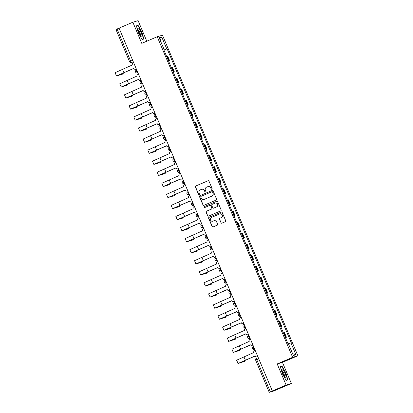 <?xml version="1.0" encoding="UTF-8"?>
<svg xmlns="http://www.w3.org/2000/svg" width="413" height="413" viewBox="0 0 413 413"><rect width="100%" height="100%" fill="white"/><g stroke="black" fill="none" stroke-linecap="round" stroke-linejoin="round"><path stroke-width="0.62" d="M211.843 189.247A0.527 0.516 -106.7 0 0 212.112 188.555L208.988 181.162A0.754 0.738 -106.7 0 0 208.013 180.755L195.783 185.995A0.754 0.738 -106.7 0 0 195.395 186.981L198.519 194.373A0.527 0.516 -106.7 0 0 199.2 194.657A0.527 0.516 -106.7 0 0 199.469 193.965L199.066 193.01A2.416 2.364 -106.7 0 1 200.3 189.851L201.322 189.417A2.416 2.364 -106.7 0 1 204.435 190.713L204.838 191.668A0.527 0.516 -106.7 0 0 205.519 191.952A0.527 0.516 -106.7 0 0 205.793 191.26L205.385 190.305A2.416 2.364 -106.7 0 1 206.624 187.146L207.641 186.712A2.416 2.364 -106.7 0 1 210.754 188.008L211.162 188.963A0.527 0.516 -106.7 0 0 211.843 189.247M220.909 222.772A0.754 0.738 -106.7 0 0 221.884 223.18L225.312 221.709A0.754 0.738 -106.7 0 0 225.699 220.723L222.23 212.509A0.754 0.738 -106.7 0 0 221.26 212.106L209.024 217.346A0.754 0.738 -106.7 0 0 208.637 218.332L212.106 226.541A0.754 0.738 -106.7 0 0 213.082 226.949L217.228 225.173A0.754 0.738 -106.7 0 0 217.61 224.187L216.128 220.671A0.754 0.738 -106.7 0 0 215.152 220.268L213.098 221.146A2.024 1.977 -106.7 0 1 210.454 219.959A2.024 1.977 -106.7 0 1 211.523 217.424L219.582 213.975A2.024 1.977 -106.7 0 1 222.225 215.163A2.024 1.977 -106.7 0 1 221.151 217.697L219.809 218.276A0.754 0.738 -106.7 0 0 219.422 219.262L221.063 222.726A0.754 0.738 -106.7 0 0 221.879 223.18M146.791 41.207L138.102 20.65L132.847 22.23L141.773 43.36L157.214 36.747L292.631 357.333L277.19 363.946L286.116 385.071L272.337 390.972L119.068 28.13L117.075 29.003L130.642 61.119A1.538 0.32 66.8 0 0 131.546 62.446L133.337 61.904M132.847 22.23L119.068 28.13M216.175 200.068A0.754 0.738 -106.7 0 0 216.557 199.081L213.087 190.868A0.754 0.738 -106.7 0 0 212.117 190.465L199.882 195.7A0.754 0.738 -106.7 0 0 199.494 196.691L202.964 204.9A0.754 0.738 -106.7 0 0 203.939 205.307L216.175 200.068M217.661 201.689L221.131 209.902A0.754 0.738 -106.7 0 1 220.743 210.888L208.508 216.128A0.754 0.738 -106.7 0 1 207.538 215.72L206.051 212.205A0.754 0.738 -106.7 0 1 206.438 211.219L211.399 209.097A0.754 0.738 -106.7 0 0 211.786 208.111L210.8 205.777A0.754 0.738 -106.7 0 0 209.825 205.375L204.662 207.584A0.527 0.516 -106.7 0 1 203.97 207.274A0.527 0.516 -106.7 0 1 204.249 206.608L216.686 201.286A0.754 0.738 -106.7 0 1 217.661 201.689M286.116 385.071L291.371 383.491L273.602 391.039L269.235 392.35L255.668 360.234L256.778 359.728L270.345 391.844L269.235 392.35M291.371 383.491L282.451 362.366L297.892 355.753L162.469 35.167L157.214 36.747M272.337 390.972L270.345 391.844M115.996 29.504L117.075 29.003M168.612 61.114L169.175 60.907L167.198 56.23L166.635 56.436M167.198 56.23L167.668 56.091L169.645 60.768L168.643 61.196M169.175 60.907L169.645 60.768M173.315 72.254L174.317 71.826L172.34 67.149L171.307 67.495M173.284 72.172L174.317 71.826M177.988 83.312L178.989 82.889L177.012 78.207L175.979 78.553M177.951 83.235L178.989 82.889M182.66 94.376L183.661 93.947L181.684 89.27L180.651 89.616M182.623 94.293L183.661 93.947M187.332 105.434L188.328 105.005L186.356 100.328L185.323 100.674M187.296 105.351L188.328 105.005M192.004 116.492L193 116.068L191.028 111.386L189.99 111.732M191.968 116.414L193 116.068M196.676 127.555L197.672 127.127L195.7 122.449L194.662 122.795M196.64 127.472L197.672 127.127M201.348 138.613L202.344 138.185L200.367 133.507L199.334 133.853M201.312 138.531L202.344 138.185M206.02 149.671L207.016 149.243L205.039 144.565L204.007 144.911M205.984 149.594L207.016 149.243M210.692 160.734L211.688 160.306L209.711 155.624L208.679 155.969M210.656 160.652L211.688 160.306M215.364 171.793L216.36 171.364L214.383 166.687L213.351 167.033M215.328 171.71L216.36 171.364M220.036 182.851L221.032 182.422L219.055 177.745L218.023 178.091M220 182.768L221.032 182.422M224.708 193.909L225.704 193.485L223.727 188.803L222.695 189.149M224.672 193.831L225.704 193.485M229.38 204.972L230.377 204.543L228.399 199.866L227.367 200.212M229.344 204.889L230.377 204.543M234.047 216.03L235.049 215.601L233.071 210.924L232.039 211.27M234.016 215.947L235.049 215.601M238.719 227.088L239.721 226.665L237.743 221.982L236.711 222.328M238.688 227.011L239.721 226.665M243.391 238.151L244.393 237.723L242.416 233.046L241.383 233.391M243.36 238.069L244.393 237.723M248.063 249.209L249.065 248.781L247.088 244.104L246.055 244.45M248.032 249.127L249.065 248.781M252.735 260.267L253.737 259.839L251.76 255.162L250.727 255.508M252.704 260.185L253.737 259.839M257.407 271.331L258.409 270.902L256.432 266.22L255.399 266.566M257.376 271.248L258.409 270.902M262.079 282.389L263.081 281.96L261.104 277.283L260.071 277.629M262.043 282.306L263.081 281.96M266.752 293.447L267.753 293.018L265.776 288.341L264.743 288.687M266.715 293.364L267.753 293.018M271.424 304.505L272.42 304.082L270.448 299.399L269.41 299.745M271.387 304.427L272.42 304.082M276.096 315.568L277.092 315.14L275.12 310.462L274.082 310.808M276.06 315.486L277.092 315.14M280.768 326.626L281.764 326.198L279.787 321.52L278.754 321.866M280.732 326.544L281.764 326.198M285.44 337.684L286.436 337.261L284.459 332.579L283.426 332.924M285.404 337.607L286.436 337.261M163.842 49.828L164.183 49.674L159.15 37.764L161.726 36.989L166.759 48.899L163.935 50.04M288.439 343.833L291.279 342.718L167.12 48.791L166.759 48.899M290.917 342.826L295.951 354.741L293.375 355.516L288.346 343.601L287.985 343.709L163.822 49.782L164.183 49.674M292.631 357.333L297.892 355.753M143.863 39.013L141.824 31.915L138.081 25.332L136.373 25.843L138.412 32.942L142.155 39.529L143.863 39.013M277.19 363.946L282.451 362.366M287.846 379.877L285.811 372.779L282.069 366.192L280.36 366.708L282.394 373.806L286.142 380.388L287.846 379.877M163.971 50.138L167.12 48.791M161.726 36.989L160.125 40.066M292.595 353.667L295.951 354.741M136.429 26.04L138.081 25.332M280.427 366.945L281.991 366.476L285.811 372.779M280.417 366.899L282.069 366.192M211.864 189.237A0.527 0.516 -106.7 0 1 211.311 188.917L210.909 187.961A2.416 2.364 -106.7 0 0 207.961 186.599M201.642 189.304A2.416 2.364 -106.7 0 1 204.59 190.667L204.993 191.622A0.527 0.516 -106.7 0 0 205.545 191.942M208.013 180.755L208.167 180.713A0.754 0.738 -106.7 0 0 208.167 180.713L195.932 185.948A0.754 0.738 -106.7 0 0 195.55 186.934L198.674 194.327A0.527 0.516 -106.7 0 0 199.221 194.647M212.272 190.419A0.754 0.738 -106.7 0 0 212.267 190.419L200.037 195.654A0.754 0.738 -106.7 0 0 199.649 196.645L203.119 204.853A0.754 0.738 -106.7 0 0 203.939 205.307M212.463 192.045A0.527 0.516 -106.7 0 0 211.781 191.761L201.043 196.356A0.527 0.516 -106.7 0 0 200.77 197.047L201.198 198.054A2.416 2.364 -106.7 0 0 204.311 199.35L211.652 196.211A2.416 2.364 -106.7 0 0 212.886 193.052L212.612 191.999A0.527 0.516 -106.7 0 0 211.931 191.715M204.146 199.417A2.416 2.364 -106.7 0 0 204.466 199.303L204.311 199.35M212.612 191.999L213.041 193.005A2.416 2.364 -106.7 0 1 211.807 196.165L204.466 199.303M209.98 205.328A0.754 0.738 -106.7 0 1 210.955 205.731L211.936 208.064A0.754 0.738 -106.7 0 1 211.554 209.05L206.593 211.172A0.754 0.738 -106.7 0 0 206.206 212.163L207.687 215.674A0.754 0.738 -106.7 0 0 208.508 216.128M216.686 201.286L204.404 206.562A0.527 0.516 -106.7 0 0 204.683 207.574M216.546 206.892A2.024 1.977 -106.7 0 0 217.62 204.358A2.024 1.977 -106.7 0 0 214.977 203.17L212.137 204.383A0.754 0.738 -106.7 0 0 211.75 205.369L212.736 207.703A0.754 0.738 -106.7 0 0 213.862 208.059L216.701 206.846A2.024 1.977 -106.7 0 0 217.775 204.311A2.024 1.977 -106.7 0 0 215.256 203.072M216.701 206.846L213.862 208.059M219.861 213.882A2.024 1.977 -106.7 0 1 222.38 215.116A2.024 1.977 -106.7 0 1 221.306 217.651L219.964 218.229A0.754 0.738 -106.7 0 0 219.577 219.215L221.063 222.726M212.969 221.198A2.024 1.977 -106.7 0 0 213.253 221.1L213.098 221.146M215.152 220.268L213.253 221.1M221.26 212.106L221.409 212.06A0.754 0.738 -106.7 0 0 221.409 212.06L209.179 217.3A0.754 0.738 -106.7 0 0 208.792 218.286L212.261 226.494A0.754 0.738 -106.7 0 0 213.082 226.949M123.167 73.85L122.269 74.232A1.771 0.367 -113.2 0 1 122.269 74.232A1.771 0.367 -113.2 0 1 122.258 74.237L123.157 73.85A1.771 0.367 66.8 0 0 123.167 73.85A1.771 0.367 66.8 0 0 123.115 72.931M133.683 62.73L133.177 62.941A1.538 1.507 -106.7 0 0 132.392 64.955L115.108 72.683L116.487 75.946L122.258 74.237M136.357 69.059L136.042 69.193A1.538 1.507 73.3 0 1 135.887 69.25L135.691 69.312A1.538 1.507 -106.7 0 0 135.846 69.255L136.042 69.193M123.157 73.85L117.411 75.558L133.827 68.341M135.691 69.312A1.538 1.507 -106.7 0 1 133.864 68.429L116.487 75.946M136.347 69.038L135.846 69.255M137.797 28.647A5.002 1.032 66.8 0 0 139.155 33.185A5.002 1.032 66.8 0 0 141.463 36.917A5.002 1.032 66.8 0 0 142.165 36.329A5.002 1.032 66.8 0 0 140.007 30.17A5.002 1.032 66.8 0 0 137.797 28.358A5.002 1.032 66.8 0 0 137.797 28.647M140.601 35.89A3.428 0.707 66.8 0 0 140.652 35.466A3.428 0.707 66.8 0 0 139.589 32.064A3.428 0.707 66.8 0 0 137.952 29.69M136.44 26.081L138.004 25.611L141.633 31.992L143.605 38.868L142.046 39.338M142.134 39.498L143.605 38.868M281.78 369.511A5.002 1.032 66.8 0 0 283.142 374.049A5.002 1.032 66.8 0 0 285.45 377.781A5.002 1.032 66.8 0 0 286.147 377.193A5.002 1.032 66.8 0 0 283.994 371.034A5.002 1.032 66.8 0 0 281.785 369.217A5.002 1.032 66.8 0 0 281.78 369.511M284.588 376.749A3.428 0.707 66.8 0 0 284.64 376.331A3.428 0.707 66.8 0 0 283.571 372.924A3.428 0.707 66.8 0 0 281.934 370.554M285.62 372.856L287.593 379.733L286.033 380.203M286.121 380.363L287.593 379.733M127.839 84.908L126.936 85.295A1.771 0.367 -113.2 0 1 126.936 85.295A1.771 0.367 -113.2 0 1 126.93 85.295L127.829 84.913A1.771 0.367 66.8 0 0 127.839 84.908A1.771 0.367 66.8 0 0 127.787 83.989M138.355 73.788L137.849 74.004A1.538 1.507 -106.7 0 0 137.064 76.013L119.78 83.746L121.159 87.004L126.93 85.295M141.029 80.117L140.714 80.251A1.538 1.507 73.3 0 1 140.559 80.308L140.363 80.37A1.538 1.507 -106.7 0 0 140.518 80.313L140.714 80.251M127.829 84.913L122.083 86.616L138.5 79.404M140.363 80.37A1.538 1.507 -106.7 0 1 138.531 79.487L121.159 87.004M141.019 80.096L140.518 80.313M132.511 95.966L131.608 96.353A1.771 0.367 -113.2 0 1 131.608 96.353A1.771 0.367 -113.2 0 1 131.602 96.353L132.501 95.971A1.771 0.367 66.8 0 0 132.511 95.966A1.771 0.367 66.8 0 0 132.459 95.047M143.027 84.846L142.521 85.063A1.538 1.507 -106.7 0 0 141.736 87.071L124.452 94.804L125.831 98.067L131.602 96.353M145.701 91.18L145.386 91.314A1.538 1.507 73.3 0 1 145.231 91.371L145.035 91.428A1.538 1.507 -106.7 0 0 145.19 91.371L145.386 91.314M132.501 95.971L126.755 97.674L143.166 90.462M145.035 91.428A1.538 1.507 -106.7 0 1 143.203 90.545L125.831 98.067M145.691 91.154L145.19 91.371M137.183 107.029L136.28 107.411A1.771 0.367 -113.2 0 1 136.28 107.411A1.771 0.367 -113.2 0 1 136.275 107.416L137.173 107.029A1.771 0.367 66.8 0 0 137.183 107.029A1.771 0.367 66.8 0 0 137.131 106.11M147.699 95.909L147.193 96.121A1.538 1.507 -106.7 0 0 146.409 98.134L129.124 105.862L130.503 109.125L136.275 107.416M150.373 102.238L150.058 102.372A1.538 1.507 73.3 0 1 149.904 102.429L149.702 102.486A1.538 1.507 -106.7 0 0 149.862 102.429L150.058 102.372M137.173 107.029L131.427 108.738L147.839 101.521M149.702 102.486A1.538 1.507 -106.7 0 1 147.875 101.608L130.503 109.125M150.363 102.218L149.862 102.429M141.855 118.087L140.952 118.469A1.771 0.367 -113.2 0 1 140.952 118.469A1.771 0.367 -113.2 0 1 140.947 118.474L141.845 118.087A1.771 0.367 66.8 0 0 141.855 118.087A1.771 0.367 66.8 0 0 141.804 117.168M152.371 106.967L151.865 107.184A1.538 1.507 -106.7 0 0 151.081 109.192L133.797 116.925L135.175 120.183L140.947 118.474M155.045 113.296L154.73 113.43A1.538 1.507 73.3 0 1 154.576 113.487L154.374 113.549A1.538 1.507 -106.7 0 0 154.534 113.492L154.73 113.43M141.845 118.087L136.094 119.796L152.511 112.584M154.374 113.549A1.538 1.507 -106.7 0 1 152.547 112.666L135.175 120.183M155.035 113.276L154.534 113.492M146.527 129.145L145.624 129.532A1.771 0.367 -113.2 0 1 145.624 129.532A1.771 0.367 -113.2 0 1 145.619 129.532L146.517 129.15A1.771 0.367 66.8 0 0 146.527 129.145A1.771 0.367 66.8 0 0 146.476 128.226M157.043 118.025L156.537 118.242A1.538 1.507 -106.7 0 0 155.753 120.25L138.469 127.984L139.847 131.246L145.619 129.532M159.717 124.354L159.403 124.489A1.538 1.507 73.3 0 1 159.248 124.545L159.046 124.607A1.538 1.507 -106.7 0 0 159.201 124.55L159.403 124.489M146.517 129.15L140.766 130.854L157.183 123.642M159.046 124.607A1.538 1.507 -106.7 0 1 157.219 123.724L139.847 131.246M159.707 124.334L159.201 124.55M150.306 140.585A1.771 0.367 -113.2 0 1 150.296 140.59A1.771 0.367 -113.2 0 1 150.291 140.596L151.189 140.208A1.771 0.367 66.8 0 0 151.199 140.203A1.771 0.367 66.8 0 0 151.148 139.289M161.715 129.083L161.209 129.3A1.538 1.507 -106.7 0 0 160.425 131.313L143.141 139.042L144.519 142.304L150.291 140.596M164.389 135.418L164.075 135.552A1.538 1.507 73.3 0 1 163.92 135.609L163.718 135.665A1.538 1.507 -106.7 0 0 163.873 135.609L164.075 135.552M151.189 140.208L145.438 141.912L161.855 134.7L144.519 142.304M161.844 134.679L161.891 134.788A1.538 1.507 -106.7 0 0 163.718 135.665M164.379 135.397L163.873 135.609M166.527 145.758L150.11 152.975L154.968 151.648A1.771 0.367 -113.2 0 1 154.968 151.648A1.771 0.367 -113.2 0 1 154.963 151.654L155.861 151.266A1.771 0.367 66.8 0 0 155.866 151.266A1.771 0.367 66.8 0 0 155.82 150.347M166.387 140.146L165.881 140.358A1.538 1.507 -106.7 0 0 165.097 142.371L147.813 150.1L149.191 153.362L154.963 151.654M169.062 146.476L168.747 146.61A1.538 1.507 73.3 0 1 168.592 146.667L168.39 146.729A1.538 1.507 -106.7 0 0 168.545 146.672L168.747 146.61M168.39 146.729A1.538 1.507 -106.7 0 1 166.563 145.846L149.191 153.362M169.051 146.455L168.545 146.672M159.65 162.707A1.771 0.367 -113.2 0 1 159.64 162.712A1.771 0.367 -113.2 0 1 159.635 162.712L160.533 162.33A1.771 0.367 66.8 0 0 160.538 162.324A1.771 0.367 66.8 0 0 160.492 161.406M171.059 151.204L170.554 151.421A1.538 1.507 -106.7 0 0 169.769 153.429L152.485 161.163L153.863 164.42L159.635 162.712M173.734 157.534L173.419 157.668A1.538 1.507 73.3 0 1 173.264 157.725L173.062 157.787A1.538 1.507 -106.7 0 0 173.217 157.73L173.419 157.668M159.64 162.712L154.782 164.033L171.199 156.821L153.863 164.42M171.189 156.801L171.235 156.904A1.538 1.507 -106.7 0 0 173.062 157.787M173.723 157.513L173.217 157.73M175.871 167.879L159.454 175.091L164.312 173.77A1.771 0.367 -113.2 0 1 164.312 173.77A1.771 0.367 -113.2 0 1 164.302 173.775L165.205 173.388A1.771 0.367 66.8 0 0 165.21 173.383A1.771 0.367 66.8 0 0 165.159 172.464M175.726 162.263L175.226 162.479A1.538 1.507 -106.7 0 0 174.441 164.493L157.157 172.221L158.535 175.484L164.302 173.775M178.401 168.597L178.091 168.731A1.538 1.507 73.3 0 1 177.936 168.788L177.735 168.845A1.538 1.507 -106.7 0 0 177.889 168.788L178.091 168.731M177.735 168.845A1.538 1.507 -106.7 0 1 175.907 167.962L158.535 175.484M178.395 168.576L177.889 168.788M180.543 178.937L164.126 186.155L168.984 184.828A1.771 0.367 -113.2 0 1 168.984 184.828A1.771 0.367 -113.2 0 1 168.974 184.833L169.877 184.446A1.771 0.367 66.8 0 0 169.882 184.446A1.771 0.367 66.8 0 0 169.831 183.527M180.398 173.326L179.898 173.537A1.538 1.507 -106.7 0 0 179.113 175.551L161.829 183.279L163.207 186.542L168.974 184.833M183.073 179.655L182.763 179.789A1.538 1.507 73.3 0 1 182.608 179.846L182.407 179.903A1.538 1.507 -106.7 0 0 182.561 179.851L182.763 179.789M182.407 179.903A1.538 1.507 -106.7 0 1 180.579 179.025L163.207 186.542M183.067 179.634L182.561 179.851M185.215 190.001L168.798 197.213L173.656 195.891A1.771 0.367 -113.2 0 1 173.656 195.891A1.771 0.367 -113.2 0 1 173.646 195.891L174.549 195.504A1.771 0.367 66.8 0 0 174.554 195.504A1.771 0.367 66.8 0 0 174.503 194.585M185.07 184.384L184.57 184.601A1.538 1.507 -106.7 0 0 183.785 186.609L166.501 194.342L167.874 197.6L173.646 195.891M187.234 190.909L187.435 190.847A1.538 1.507 73.3 0 1 187.28 190.904L187.079 190.966A1.538 1.507 -106.7 0 0 187.234 190.909L187.435 190.847M187.079 190.966A1.538 1.507 -106.7 0 1 185.251 190.083L167.874 197.6M179.227 206.562L178.328 206.949A1.771 0.367 -113.2 0 1 178.328 206.949A1.771 0.367 -113.2 0 1 178.318 206.949L179.221 206.567A1.771 0.367 66.8 0 0 179.227 206.562A1.771 0.367 66.8 0 0 179.175 205.643M189.743 195.442L189.242 195.659A1.538 1.507 -106.7 0 0 188.457 197.667L171.173 205.4L172.546 208.663L178.318 206.949M192.417 201.776L192.107 201.911A1.538 1.507 73.3 0 1 191.952 201.962L191.751 202.024A1.538 1.507 -106.7 0 0 191.906 201.967L192.107 201.911M179.221 206.567L173.47 208.271L189.887 201.059M191.751 202.024A1.538 1.507 -106.7 0 1 189.923 201.141L172.546 208.663M192.412 201.75L191.906 201.967M194.559 212.117L178.142 219.334L183 218.007A1.771 0.367 -113.2 0 1 183 218.007A1.771 0.367 -113.2 0 1 182.99 218.012L183.893 217.625A1.771 0.367 66.8 0 0 183.899 217.625A1.771 0.367 66.8 0 0 183.847 216.706M194.415 206.505L193.914 206.717A1.538 1.507 -106.7 0 0 193.129 208.73L175.845 216.458L177.218 219.721L182.99 218.012M196.578 213.025L196.779 212.969A1.538 1.507 73.3 0 1 196.619 213.025L196.423 213.082A1.538 1.507 -106.7 0 0 196.578 213.025L196.779 212.969M196.423 213.082A1.538 1.507 -106.7 0 1 194.595 212.205L177.218 219.721M199.231 223.18L182.814 230.392L187.672 229.065A1.771 0.367 -113.2 0 1 187.672 229.065A1.771 0.367 -113.2 0 1 187.662 229.07L188.565 228.683A1.771 0.367 66.8 0 0 188.571 228.683A1.771 0.367 66.8 0 0 188.519 227.764M199.087 217.563L198.586 217.78A1.538 1.507 -106.7 0 0 197.796 219.788L180.512 227.522L181.89 230.779L187.662 229.07M201.761 223.892L201.451 224.027A1.538 1.507 73.3 0 1 201.291 224.083L201.095 224.145A1.538 1.507 -106.7 0 0 201.25 224.089L201.451 224.027M201.095 224.145A1.538 1.507 -106.7 0 1 199.267 223.263L181.89 230.779M201.75 223.872L201.25 224.089M203.903 234.238L187.487 241.45L192.344 240.129A1.771 0.367 -113.2 0 1 192.344 240.129A1.771 0.367 -113.2 0 1 192.334 240.129L193.232 239.746A1.771 0.367 66.8 0 0 193.243 239.741A1.771 0.367 66.8 0 0 193.191 238.822M203.759 228.621L203.258 228.838A1.538 1.507 -106.7 0 0 202.468 230.846L185.184 238.58L186.562 241.842L192.334 240.129M206.433 234.951L206.123 235.085A1.538 1.507 73.3 0 1 205.963 235.142L205.767 235.204A1.538 1.507 -106.7 0 0 205.922 235.147L206.123 235.085M205.767 235.204A1.538 1.507 -106.7 0 1 203.939 234.321L186.562 241.842M206.423 234.93L205.922 235.147M208.575 245.296L192.159 252.508L197.016 251.187A1.771 0.367 -113.2 0 1 197.016 251.187A1.771 0.367 -113.2 0 1 197.006 251.192L197.904 250.805A1.771 0.367 66.8 0 0 197.915 250.799A1.771 0.367 66.8 0 0 197.863 249.886M208.431 239.679L207.93 239.896A1.538 1.507 -106.7 0 0 207.14 241.91L189.856 249.638L191.234 252.901L197.006 251.192M211.105 246.014L210.79 246.148A1.538 1.507 73.3 0 1 210.635 246.205L210.439 246.262A1.538 1.507 -106.7 0 0 210.594 246.205L210.79 246.148M210.439 246.262A1.538 1.507 -106.7 0 1 208.611 245.384L191.234 252.901M211.095 245.993L210.594 246.205M201.678 262.25L195.907 263.959L213.237 256.334L196.831 263.571L201.689 262.245A1.771 0.367 -113.2 0 1 201.689 262.245A1.771 0.367 -113.2 0 1 201.678 262.25L202.576 261.863A1.771 0.367 66.8 0 0 202.587 261.863A1.771 0.367 66.8 0 0 202.535 260.944M213.103 250.743L212.602 250.954A1.538 1.507 -106.7 0 0 211.812 252.968L194.528 260.696L195.907 263.959M215.777 257.072L215.462 257.206A1.538 1.507 73.3 0 1 215.307 257.263L215.111 257.325A1.538 1.507 -106.7 0 0 215.266 257.268L215.462 257.206M213.237 256.334L213.284 256.442A1.538 1.507 -106.7 0 0 215.111 257.325M215.767 257.051L215.266 257.268M206.366 273.303A1.771 0.367 -113.2 0 1 206.355 273.308A1.771 0.367 -113.2 0 1 206.35 273.308L207.249 272.926A1.771 0.367 66.8 0 0 207.259 272.921A1.771 0.367 66.8 0 0 207.207 272.002M217.775 261.801L217.269 262.018A1.538 1.507 -106.7 0 0 216.484 264.026L199.2 271.759L200.801 274.975L207.259 272.921L201.503 274.63L217.919 267.418M220.449 268.13L220.134 268.264A1.538 1.507 73.3 0 1 219.979 268.321L219.783 268.383A1.538 1.507 -106.7 0 0 219.938 268.326L220.134 268.264M219.783 268.383A1.538 1.507 -106.7 0 1 217.95 267.5L200.579 275.017M220.439 268.109L219.938 268.326M211.038 284.361A1.771 0.367 -113.2 0 1 211.028 284.366A1.771 0.367 -113.2 0 1 211.022 284.371L211.921 283.984A1.771 0.367 66.8 0 0 211.931 283.979A1.771 0.367 66.8 0 0 211.879 283.06M222.447 272.859L221.941 273.076A1.538 1.507 -106.7 0 0 221.156 275.089L203.872 282.817L205.473 286.039L211.931 283.979L206.175 285.688L222.586 278.476L205.251 286.08M225.121 279.193L224.806 279.327A1.538 1.507 73.3 0 1 224.651 279.384L224.455 279.441A1.538 1.507 -106.7 0 0 224.61 279.384L224.806 279.327M222.581 278.455L222.622 278.558A1.538 1.507 -106.7 0 0 224.455 279.441M225.111 279.173L224.61 279.384M215.71 295.424A1.771 0.367 -113.2 0 1 215.7 295.424A1.771 0.367 -113.2 0 1 215.694 295.429L216.593 295.042A1.771 0.367 66.8 0 0 216.603 295.042A1.771 0.367 66.8 0 0 216.551 294.123M227.119 283.922L226.613 284.134A1.538 1.507 -106.7 0 0 225.828 286.147L208.544 293.875L210.145 297.097L216.603 295.042L210.847 296.751L227.258 289.534M229.793 290.251L229.478 290.385A1.538 1.507 73.3 0 1 229.323 290.442L229.122 290.499A1.538 1.507 -106.7 0 0 229.282 290.447L229.478 290.385M229.122 290.499A1.538 1.507 -106.7 0 1 227.295 289.621L209.923 297.138M229.783 290.231L229.282 290.447M220.382 306.482A1.771 0.367 -113.2 0 1 220.372 306.487A1.771 0.367 -113.2 0 1 220.366 306.487L221.265 306.1A1.771 0.367 66.8 0 0 221.275 306.1A1.771 0.367 66.8 0 0 221.223 305.181M231.791 294.98L231.285 295.197A1.538 1.507 -106.7 0 0 230.5 297.205L213.216 304.939L214.817 308.155L221.275 306.1L215.514 307.809L231.93 300.597M234.465 301.309L234.15 301.444A1.538 1.507 73.3 0 1 233.995 301.5L233.794 301.562A1.538 1.507 -106.7 0 0 233.954 301.505L234.15 301.444M233.794 301.562A1.538 1.507 -106.7 0 1 231.967 300.679L214.595 308.196M234.455 301.289L233.954 301.505M225.054 317.54A1.771 0.367 -113.2 0 1 225.044 317.545A1.771 0.367 -113.2 0 1 225.039 317.545L225.937 317.163A1.771 0.367 66.8 0 0 225.947 317.158A1.771 0.367 66.8 0 0 225.896 316.239M236.463 306.038L235.957 306.255A1.538 1.507 -106.7 0 0 235.173 308.263L217.888 315.997L219.489 319.218L225.947 317.158L220.186 318.867L236.603 311.655M239.137 312.373L238.822 312.507A1.538 1.507 73.3 0 1 238.668 312.558L238.466 312.62A1.538 1.507 -106.7 0 0 238.626 312.564L238.822 312.507M238.466 312.62A1.538 1.507 -106.7 0 1 236.639 311.738L219.267 319.259M239.127 312.347L238.626 312.564M229.726 328.598A1.771 0.367 -113.2 0 1 229.716 328.603A1.771 0.367 -113.2 0 1 229.711 328.609L230.609 328.221A1.771 0.367 66.8 0 0 230.619 328.221A1.771 0.367 66.8 0 0 230.568 327.303M241.135 317.101L240.629 317.313A1.538 1.507 -106.7 0 0 239.845 319.326L222.561 327.055L223.939 330.317L229.711 328.609M243.809 323.431L243.494 323.565A1.538 1.507 73.3 0 1 243.34 323.622L243.138 323.678A1.538 1.507 -106.7 0 0 243.293 323.622L243.494 323.565M229.716 328.603L224.858 329.93L241.275 322.713M243.138 323.678A1.538 1.507 -106.7 0 1 241.311 322.801L223.939 330.317M243.799 323.41L243.293 323.622M234.398 339.662A1.771 0.367 -113.2 0 1 234.388 339.662A1.771 0.367 -113.2 0 1 234.383 339.667L235.281 339.28A1.771 0.367 66.8 0 0 235.286 339.28A1.771 0.367 66.8 0 0 235.24 338.361M245.807 328.159L245.301 328.376A1.538 1.507 -106.7 0 0 244.517 330.385L227.233 338.118L228.833 341.334L235.286 339.28L229.53 340.988L245.947 333.771M247.965 334.685L248.167 334.623A1.538 1.507 73.3 0 1 248.012 334.68L247.81 334.742A1.538 1.507 -106.7 0 0 247.965 334.685L248.167 334.623M247.81 334.742A1.538 1.507 -106.7 0 1 245.983 333.859L228.611 341.375M239.07 350.72A1.771 0.367 -113.2 0 1 239.06 350.725A1.771 0.367 -113.2 0 1 239.055 350.725L239.953 350.343A1.771 0.367 66.8 0 0 239.958 350.338A1.771 0.367 66.8 0 0 239.912 349.419M250.479 339.218L249.973 339.434A1.538 1.507 -106.7 0 0 249.189 341.443L231.905 349.176L233.283 352.439L239.958 350.338M253.154 345.547L252.839 345.681A1.538 1.507 73.3 0 1 252.684 345.738L252.482 345.8A1.538 1.507 -106.7 0 0 252.637 345.743L252.839 345.681M239.953 350.343L234.202 352.046L250.619 344.834M252.482 345.8A1.538 1.507 -106.7 0 1 250.655 344.917L233.283 352.439M253.143 345.526L252.637 345.743M243.742 361.778A1.771 0.367 -113.2 0 1 243.732 361.783A1.771 0.367 -113.2 0 1 243.722 361.788L244.625 361.401A1.771 0.367 66.8 0 0 244.63 361.396A1.771 0.367 66.8 0 0 244.579 360.482M255.146 350.276L254.645 350.492A1.538 1.507 -106.7 0 0 253.861 352.506L236.577 360.234L238.177 363.455L244.63 361.396L238.874 363.104L255.291 355.892M257.309 356.801L257.511 356.744A1.538 1.507 73.3 0 1 257.356 356.801L257.154 356.858A1.538 1.507 -106.7 0 0 257.309 356.801L257.511 356.744M257.154 356.858A1.538 1.507 -106.7 0 1 255.327 355.98L237.955 363.497M255.699 360.229L255.668 360.234A1.538 1.538 0 0 1 256.478 358.221L256.488 358.216A1.538 0.32 66.8 0 0 256.478 358.221A1.538 0.32 66.8 0 0 256.778 359.728L258.781 358.871M133.254 61.713L131.546 62.446A1.538 1.507 -106.7 0 1 129.563 61.62L132.64 60.262M281.299 326.337L279.322 321.66M276.627 315.279L274.65 310.602M271.955 304.221L269.978 299.544M267.283 293.163L265.306 288.48M262.611 282.1L260.634 277.422M257.939 271.042L255.962 266.364M253.267 259.983L251.29 255.301M248.595 248.92L246.618 244.243M243.923 237.862L241.946 233.185M239.251 226.804L237.274 222.122M234.579 215.741L232.607 211.064M229.907 204.683L227.935 200.006M225.235 193.625L223.263 188.947M220.568 182.567L218.591 177.884M215.896 171.503L213.919 166.826M211.224 160.445L209.246 155.768M206.552 149.387L204.574 144.705M201.88 138.324L199.902 133.647M197.207 127.266L195.23 122.589M192.535 116.208L190.558 111.525M187.863 105.15L185.886 100.467M183.191 94.087L181.214 89.409M178.519 83.028L176.542 78.351M173.847 71.97L171.87 67.288M285.972 337.4L283.994 332.718M254.718 349.264L254.398 349.403L254.733 349.3M254.243 349.46A1.538 1.538 0 0 1 252.353 348.51A1.538 1.538 0 0 1 253.195 346.569L253.2 346.564A1.538 0.32 66.8 0 0 253.195 346.569A1.538 0.32 66.8 0 0 253.499 348.092A1.538 0.32 66.8 0 0 254.398 349.403A1.538 1.507 73.3 0 1 254.243 349.46L254.738 349.31M250.046 338.201L249.571 338.397A1.538 1.507 73.3 0 0 249.726 338.34A1.538 0.32 66.8 0 1 248.827 337.034A1.538 0.32 66.8 0 1 248.523 335.506A1.538 0.32 66.8 0 0 248.523 335.506A1.538 1.538 0 0 0 247.681 337.447A1.538 1.538 0 0 0 249.571 338.397M248.848 335.366L248.528 335.506L248.848 335.366M245.379 327.142L245.054 327.282L245.394 327.179M244.899 327.339A1.538 1.538 0 0 1 243.009 326.389A1.538 1.538 0 0 1 243.851 324.448L243.856 324.448A1.538 0.32 66.8 0 0 243.851 324.448A1.538 0.32 66.8 0 0 244.155 325.971A1.538 0.32 66.8 0 0 245.054 327.282A1.538 1.507 73.3 0 1 244.899 327.339L245.394 327.189M240.707 316.084L240.227 316.281A1.538 1.507 73.3 0 0 240.381 316.224A1.538 0.32 66.8 0 1 239.483 314.912A1.538 0.32 66.8 0 1 239.179 313.39A1.538 0.32 66.8 0 0 239.179 313.39A1.538 1.538 0 0 0 238.337 315.331A1.538 1.538 0 0 0 240.227 316.281M239.509 313.25L239.184 313.384L239.509 313.25M236.035 305.026L235.709 305.161L236.05 305.062M235.555 305.217A1.538 1.538 0 0 1 233.665 304.273A1.538 1.538 0 0 1 234.507 302.331L234.512 302.326A1.538 0.32 66.8 0 0 234.507 302.331A1.538 0.32 66.8 0 0 234.811 303.854A1.538 0.32 66.8 0 0 235.709 305.161A1.538 1.507 73.3 0 1 235.555 305.217L236.05 305.068M231.363 293.963L230.882 294.159A1.538 1.507 73.3 0 0 231.037 294.102A1.538 0.32 66.8 0 1 230.139 292.791A1.538 0.32 66.8 0 1 229.834 291.268A1.538 0.32 66.8 0 0 229.834 291.268A1.538 1.538 0 0 0 228.993 293.209A1.538 1.538 0 0 0 230.882 294.159M230.165 291.129L229.84 291.268L230.165 291.129M226.691 282.905L226.365 283.044L226.706 282.941M226.21 283.101A1.538 1.538 0 0 1 224.321 282.151A1.538 1.538 0 0 1 225.162 280.21L225.168 280.205A1.538 0.32 66.8 0 0 225.162 280.21A1.538 0.32 66.8 0 0 225.467 281.733A1.538 0.32 66.8 0 0 226.365 283.044A1.538 1.507 73.3 0 1 226.21 283.101L226.706 282.951M222.018 271.847L221.538 272.038A1.538 1.507 73.3 0 0 221.693 271.981A1.538 0.32 66.8 0 1 220.795 270.675A1.538 0.32 66.8 0 1 220.49 269.152A1.538 0.32 66.8 0 0 220.49 269.152A1.538 1.538 0 0 0 219.649 271.093A1.538 1.538 0 0 0 221.538 272.038M220.821 269.008L220.496 269.147L220.821 269.008M217.346 260.784L217.021 260.923L217.362 260.82M216.866 260.98A1.538 1.538 0 0 1 214.977 260.03A1.538 1.538 0 0 1 215.818 258.089L215.823 258.089A1.538 0.32 66.8 0 0 215.818 258.089A1.538 0.32 66.8 0 0 216.123 259.617A1.538 0.32 66.8 0 0 217.021 260.923A1.538 1.507 73.3 0 1 216.866 260.98L217.367 260.83M212.674 249.726L212.194 249.922A1.538 1.507 73.3 0 0 212.349 249.865A1.538 0.32 66.8 0 1 211.451 248.554A1.538 0.32 66.8 0 1 211.146 247.031A1.538 0.32 66.8 0 0 211.146 247.031A1.538 1.538 0 0 0 210.305 248.972A1.538 1.538 0 0 0 212.194 249.922M211.477 246.891L211.151 247.031L211.477 246.891M208.002 238.668L207.522 238.864A1.538 1.507 73.3 0 0 207.677 238.807A1.538 0.32 66.8 0 1 206.779 237.496A1.538 0.32 66.8 0 1 206.474 235.973A1.538 0.32 66.8 0 0 206.474 235.973A1.538 1.538 0 0 0 205.633 237.914A1.538 1.538 0 0 0 207.522 238.864M206.805 235.833L206.479 235.968L206.805 235.828M203.33 227.609L202.85 227.8A1.538 1.507 73.3 0 0 203.01 227.744A1.538 0.32 66.8 0 1 202.107 226.438A1.538 0.32 66.8 0 1 201.802 224.909A1.538 0.32 66.8 0 0 201.802 224.909A1.538 1.538 0 0 0 200.961 226.851A1.538 1.538 0 0 0 202.85 227.8M202.133 224.77L201.807 224.909L202.133 224.77M198.658 216.546L198.178 216.742A1.538 1.507 73.3 0 0 198.338 216.686A1.538 0.32 66.8 0 1 197.44 215.374A1.538 0.32 66.8 0 1 197.13 213.851A1.538 0.32 66.8 0 0 197.13 213.851A1.538 1.538 0 0 0 196.289 215.792A1.538 1.538 0 0 0 198.178 216.742M197.46 213.712L197.14 213.851L197.46 213.712M193.986 205.488L193.666 205.628L194.002 205.524M193.511 205.684A1.538 1.538 0 0 1 191.617 204.734A1.538 1.538 0 0 1 192.458 202.793L192.468 202.788A1.538 0.32 66.8 0 0 192.458 202.793A1.538 0.32 66.8 0 0 192.768 204.316A1.538 0.32 66.8 0 0 193.666 205.628A1.538 1.507 73.3 0 1 193.511 205.684L194.007 205.535M189.314 194.43L188.839 194.621A1.538 1.507 73.3 0 0 188.994 194.564A1.538 0.32 66.8 0 1 188.096 193.258A1.538 0.32 66.8 0 1 187.786 191.735A1.538 0.32 66.8 0 0 187.786 191.735A1.538 1.538 0 0 0 186.944 193.676A1.538 1.538 0 0 0 188.839 194.621M188.116 191.591L187.796 191.73L188.116 191.591M184.642 183.367L184.322 183.506L184.657 183.403M184.167 183.563A1.538 1.538 0 0 1 182.272 182.613A1.538 1.538 0 0 1 183.114 180.672L183.124 180.672A1.538 0.32 66.8 0 0 183.114 180.672A1.538 0.32 66.8 0 0 183.424 182.195A1.538 0.32 66.8 0 0 184.322 183.506A1.538 1.507 73.3 0 1 184.167 183.563L184.663 183.413M179.97 172.309L179.495 172.505A1.538 1.507 73.3 0 0 179.65 172.448A1.538 0.32 66.8 0 1 178.752 171.137A1.538 0.32 66.8 0 1 178.442 169.614A1.538 0.32 66.8 0 0 178.442 169.614A1.538 1.538 0 0 0 177.6 171.555A1.538 1.538 0 0 0 179.495 172.505M178.772 169.475L178.452 169.609L178.772 169.475M175.298 161.251L174.978 161.385L175.313 161.287M174.823 161.442A1.538 1.538 0 0 1 172.933 160.497A1.538 1.538 0 0 1 173.77 158.556L173.78 158.551A1.538 0.32 66.8 0 0 173.77 158.556A1.538 0.32 66.8 0 0 174.079 160.079A1.538 0.32 66.8 0 0 174.978 161.385A1.538 1.507 73.3 0 1 174.823 161.442L175.319 161.292M170.626 150.187L170.151 150.384A1.538 1.507 73.3 0 0 170.306 150.327A1.538 0.32 66.8 0 1 169.407 149.021A1.538 0.32 66.8 0 1 169.103 147.493A1.538 0.32 66.8 0 0 169.103 147.493A1.538 1.538 0 0 0 168.261 149.434A1.538 1.538 0 0 0 170.151 150.384M169.428 147.353L169.108 147.493L169.428 147.353M165.959 139.129L165.634 139.269L165.974 139.166M165.479 139.326A1.538 1.538 0 0 1 163.589 138.376A1.538 1.538 0 0 1 164.431 136.435L164.436 136.435A1.538 0.32 66.8 0 0 164.431 136.435A1.538 0.32 66.8 0 0 164.735 137.957A1.538 0.32 66.8 0 0 165.634 139.269A1.538 1.507 73.3 0 1 165.479 139.326L165.974 139.176M161.287 128.071L160.807 128.267A1.538 1.507 73.3 0 0 160.962 128.211A1.538 0.32 66.8 0 1 160.063 126.899A1.538 0.32 66.8 0 1 159.759 125.376A1.538 0.32 66.8 0 0 159.759 125.376A1.538 1.538 0 0 0 158.917 127.318A1.538 1.538 0 0 0 160.807 128.267M160.089 125.237L159.764 125.371L160.089 125.232M156.615 117.013L156.135 117.204A1.538 1.507 73.3 0 0 156.29 117.147A1.538 0.32 66.8 0 1 155.391 115.841A1.538 0.32 66.8 0 1 155.087 114.313A1.538 0.32 66.8 0 0 155.087 114.313A1.538 1.538 0 0 0 154.245 116.254A1.538 1.538 0 0 0 156.135 117.204M155.417 114.174L155.092 114.313L155.417 114.174M151.943 105.95L151.463 106.146A1.538 1.507 73.3 0 0 151.617 106.089A1.538 0.32 66.8 0 1 150.719 104.778A1.538 0.32 66.8 0 1 150.415 103.255A1.538 0.32 66.8 0 0 150.415 103.255A1.538 1.538 0 0 0 149.573 105.196A1.538 1.538 0 0 0 151.463 106.146M150.745 103.116L150.42 103.255L150.745 103.116M147.271 94.892L146.791 95.088A1.538 1.507 73.3 0 0 146.945 95.031A1.538 0.32 66.8 0 1 146.047 93.72A1.538 0.32 66.8 0 1 145.743 92.197A1.538 0.32 66.8 0 0 145.743 92.197A1.538 1.538 0 0 0 144.901 94.138A1.538 1.538 0 0 0 146.791 95.088M146.073 92.058L145.748 92.192L146.073 92.058M142.599 83.834L142.118 84.025A1.538 1.507 73.3 0 0 142.273 83.968A1.538 0.32 66.8 0 1 141.375 82.662A1.538 0.32 66.8 0 1 141.07 81.139A1.538 0.32 66.8 0 0 141.07 81.139A1.538 1.538 0 0 0 140.229 83.08A1.538 1.538 0 0 0 142.118 84.025M141.401 80.994L141.076 81.134L141.401 80.994M137.927 72.771L137.446 72.967A1.538 1.507 73.3 0 0 137.601 72.91A1.538 0.32 66.8 0 1 136.703 71.604A1.538 0.32 66.8 0 1 136.398 70.076A1.538 0.32 66.8 0 0 136.398 70.076A1.538 1.538 0 0 0 135.557 72.017A1.538 1.538 0 0 0 137.446 72.967M136.729 69.936L136.404 70.076L136.729 69.936M123.879 72.574L122.501 69.312M128.551 83.632L127.173 80.375M133.223 94.696L131.845 91.433M137.896 105.754L136.517 102.491M142.568 116.812L141.189 113.554M147.24 127.875L145.861 124.612M151.912 138.933L150.533 135.671M156.584 149.991L155.205 146.734M161.256 161.055L159.877 157.792M165.928 172.113L164.55 168.85M170.6 183.171L169.222 179.908M175.272 194.229L173.894 190.971M179.939 205.292L178.566 202.029M184.611 216.35L183.238 213.087M189.283 227.408L187.91 224.151M193.955 238.471L192.577 235.209M198.627 249.529L197.249 246.267M203.299 260.588L201.921 257.325M207.971 271.646L206.593 268.388M212.643 282.709L211.265 279.446M217.315 293.767L215.937 290.504M221.987 304.825L220.609 301.567M226.66 315.888L225.281 312.626M231.332 326.946L229.953 323.684M236.004 338.004L234.625 334.747M240.676 349.068L239.297 345.805M245.348 360.126L243.969 356.863M133.337 61.914L131.391 62.502A1.538 1.538 0 0 1 129.527 61.625L115.965 29.509M150.296 140.59L151.199 140.203"/></g></svg>
